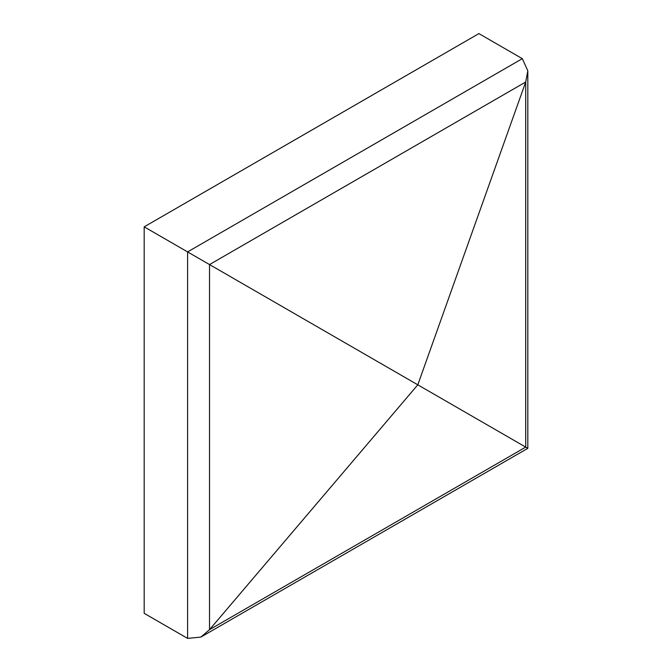 <?xml version="1.0" encoding="UTF-8"?>
<svg xmlns="http://www.w3.org/2000/svg" width="672" height="672" viewBox="0 0 672 672"><rect width="100%" height="100%" fill="white"/><g stroke="black" fill="none" stroke-linecap="round" stroke-linejoin="round"><path stroke-width="1.01" d="M522.312 58.666L187.597 251.908L417.799 384.812L525.706 82.009L527.814 70.82L522.312 58.666L478.901 33.6L144.186 226.842L144.186 613.334L187.597 638.4L187.597 251.908L144.186 226.842M527.814 70.82L527.814 448.333L417.799 384.812L209.521 629.664L200.878 637.081L187.597 638.4M525.706 447.115L525.706 82.009L209.521 264.566L209.521 629.664L525.706 447.115M417.614 385.081L417.934 384.518L417.614 385.081M527.814 448.333L200.878 637.081"/></g></svg>
